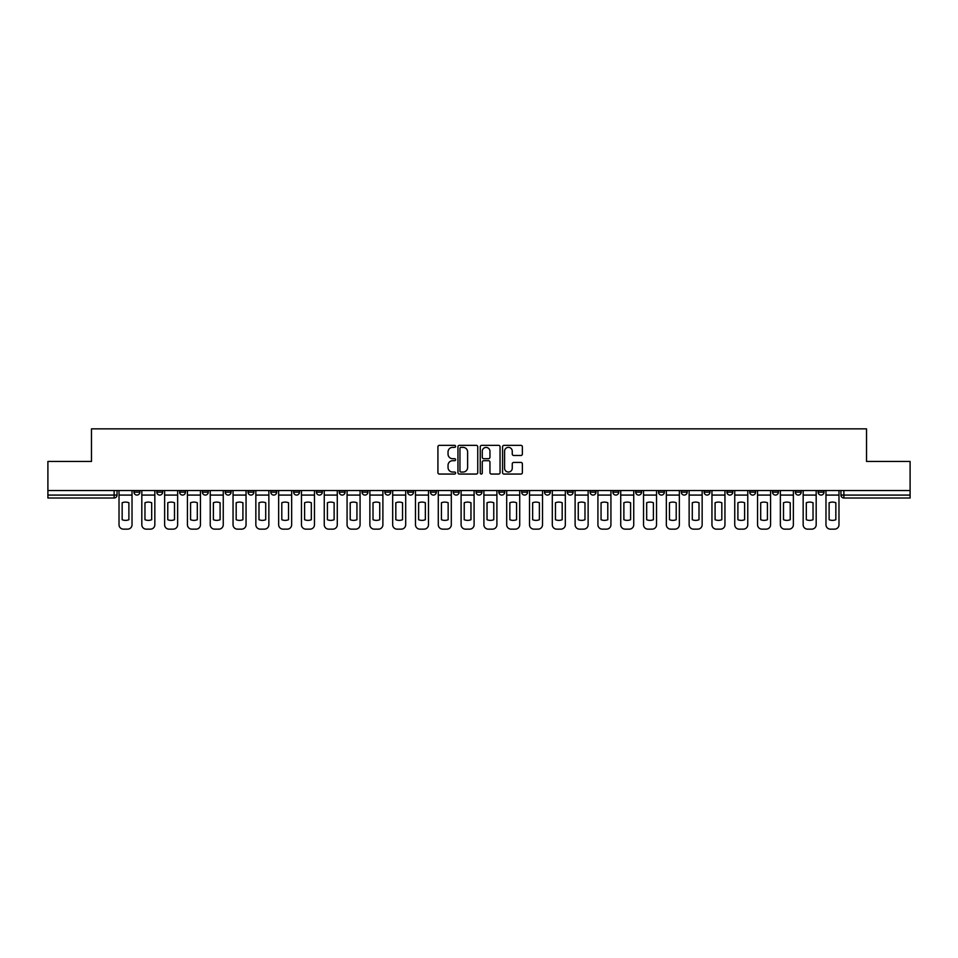 <?xml version="1.0" encoding="UTF-8"?>
<svg xmlns="http://www.w3.org/2000/svg" width="958" height="958" viewBox="0 0 958 958"><rect width="100%" height="100%" fill="white"/><g stroke="black" fill="none" stroke-linecap="round" stroke-linejoin="round"><path stroke-width="1.44" d="M455.613 446.356A1.006 1.006 0 0 0 454.607 445.35L439.363 445.35A1.437 1.437 0 0 0 437.926 446.787L437.926 472.617A1.437 1.437 0 0 0 439.363 474.054L454.607 474.054A1.006 1.006 0 0 0 455.613 473.048A1.006 1.006 0 0 0 454.607 472.043L452.631 472.043A4.586 4.586 0 0 1 448.045 467.456L448.045 465.301A4.586 4.586 0 0 1 452.631 460.702L454.607 460.702A1.006 1.006 0 0 0 455.613 459.708A1.006 1.006 0 0 0 454.607 458.702L452.631 458.702A4.586 4.586 0 0 1 448.045 454.104L448.045 451.96A4.586 4.586 0 0 1 452.631 447.362L454.607 447.362A1.006 1.006 0 0 0 455.613 446.356M749.731 490.544L749.731 492.161L755.587 492.161A2.922 2.922 0 0 1 752.653 495.082A2.922 2.922 0 0 1 749.731 492.161L749.731 490.544M726.93 490.544L726.93 492.161L732.774 492.161A2.922 2.922 0 0 1 729.852 495.082A2.922 2.922 0 0 1 726.93 492.161L726.93 490.544M590.104 490.544L590.104 492.161L595.948 492.161A2.922 2.922 0 0 1 593.026 495.082A2.922 2.922 0 0 1 590.104 492.161L590.104 490.544M567.292 490.544L567.292 492.161L573.147 492.161A2.922 2.922 0 0 1 570.214 495.082A2.922 2.922 0 0 1 567.292 492.161L567.292 490.544M544.491 490.544L544.491 492.161L550.335 492.161A2.922 2.922 0 0 1 547.413 495.082A2.922 2.922 0 0 1 544.491 492.161L544.491 490.544M498.879 490.544L498.879 492.161L504.734 492.161A2.922 2.922 0 0 1 501.8 495.082A2.922 2.922 0 0 1 498.879 492.161L498.879 490.544M453.266 492.161L453.266 490.544L453.266 492.161A2.922 2.922 0 0 0 456.2 495.082A2.922 2.922 0 0 1 453.266 492.161L459.121 492.161A2.922 2.922 0 0 1 456.2 495.082A2.922 2.922 0 0 0 459.121 492.161L459.121 490.544L459.121 492.161M430.465 492.161L430.465 490.544L430.465 492.161A2.922 2.922 0 0 0 433.387 495.082A2.922 2.922 0 0 1 430.465 492.161L436.309 492.161A2.922 2.922 0 0 1 433.387 495.082M407.665 492.161L407.665 490.544L407.665 492.161A2.922 2.922 0 0 0 410.587 495.082A2.922 2.922 0 0 1 407.665 492.161L413.509 492.161A2.922 2.922 0 0 1 410.587 495.082A2.922 2.922 0 0 0 413.509 492.161L413.509 490.544L413.509 492.161M384.853 490.544L384.853 492.161L390.708 492.161A2.922 2.922 0 0 1 387.786 495.082A2.922 2.922 0 0 1 384.853 492.161L384.853 490.544M362.052 490.544L362.052 492.161L367.896 492.161A2.922 2.922 0 0 1 364.974 495.082A2.922 2.922 0 0 1 362.052 492.161L362.052 490.544M339.252 490.544L339.252 492.161L345.096 492.161A2.922 2.922 0 0 1 342.174 495.082A2.922 2.922 0 0 1 339.252 492.161L339.252 490.544M316.439 492.161L316.439 490.544L316.439 492.161A2.922 2.922 0 0 0 319.361 495.082A2.922 2.922 0 0 1 316.439 492.161L322.295 492.161A2.922 2.922 0 0 1 319.361 495.082M270.827 492.161L270.827 490.544L270.827 492.161A2.922 2.922 0 0 0 273.76 495.082A2.922 2.922 0 0 1 270.827 492.161L276.682 492.161A2.922 2.922 0 0 1 273.76 495.082A2.922 2.922 0 0 0 276.682 492.161L276.682 490.544L276.682 492.161M248.026 492.161L248.026 490.544L248.026 492.161A2.922 2.922 0 0 0 250.948 495.082A2.922 2.922 0 0 1 248.026 492.161L253.87 492.161A2.922 2.922 0 0 1 250.948 495.082A2.922 2.922 0 0 0 253.87 492.161L253.87 490.544L253.87 492.161M225.226 492.161L225.226 490.544L225.226 492.161A2.922 2.922 0 0 0 228.148 495.082A2.922 2.922 0 0 1 225.226 492.161L231.07 492.161A2.922 2.922 0 0 1 228.148 495.082A2.922 2.922 0 0 0 231.07 492.161L231.07 490.544L231.07 492.161M202.413 492.161L202.413 490.544L202.413 492.161A2.922 2.922 0 0 0 205.347 495.082A2.922 2.922 0 0 1 202.413 492.161L208.269 492.161A2.922 2.922 0 0 1 205.347 495.082M179.613 492.161L179.613 490.544L179.613 492.161A2.922 2.922 0 0 0 182.535 495.082A2.922 2.922 0 0 1 179.613 492.161L185.457 492.161A2.922 2.922 0 0 1 182.535 495.082A2.922 2.922 0 0 0 185.457 492.161L185.457 490.544L185.457 492.161M156.813 492.161L156.813 490.544L156.813 492.161A2.922 2.922 0 0 0 159.735 495.082A2.922 2.922 0 0 1 156.813 492.161L162.656 492.161A2.922 2.922 0 0 1 159.735 495.082A2.922 2.922 0 0 0 162.656 492.161L162.656 490.544L162.656 492.161M520.936 455.469A1.437 1.437 0 0 0 522.373 454.032L522.373 446.787A1.437 1.437 0 0 0 520.936 445.35L504.004 445.35A1.437 1.437 0 0 0 502.567 446.787L502.567 472.617A1.437 1.437 0 0 0 504.004 474.054L520.936 474.054A1.437 1.437 0 0 0 522.373 472.617L522.373 463.864A1.437 1.437 0 0 0 520.936 462.427L513.692 462.427A1.437 1.437 0 0 0 512.255 463.864L512.255 468.211A3.844 3.844 0 0 1 508.411 472.043A3.844 3.844 0 0 1 504.579 468.211L504.579 451.206A3.844 3.844 0 0 1 508.411 447.362A3.844 3.844 0 0 1 512.255 451.206L512.255 454.032A1.437 1.437 0 0 0 513.692 455.469L520.936 455.469M47.9 490.544L47.9 461.457L91.465 461.457L91.465 428.861L866.535 428.861L866.535 461.457L910.1 461.457L910.1 490.544L47.9 490.544L47.9 495.082L117.044 495.082L117.044 490.544L117.044 495.082A2.922 2.922 0 0 1 114.122 498.004L47.9 498.004L47.9 495.082M477.743 446.787A1.437 1.437 0 0 0 476.306 445.35L459.373 445.35A1.437 1.437 0 0 0 457.948 446.787L457.948 472.617A1.437 1.437 0 0 0 459.373 474.054L476.306 474.054A1.437 1.437 0 0 0 477.743 472.617L477.743 446.787M481.694 445.35L498.627 445.35A1.437 1.437 0 0 1 500.052 446.787L500.052 472.617A1.437 1.437 0 0 1 498.627 474.054L491.37 474.054A1.437 1.437 0 0 1 489.945 472.617L489.945 462.139A1.437 1.437 0 0 0 488.508 460.702L483.694 460.702A1.437 1.437 0 0 0 482.269 462.139L482.269 473.048A1.006 1.006 0 0 1 481.263 474.054A1.006 1.006 0 0 1 480.257 473.048L480.257 446.787A1.437 1.437 0 0 1 481.694 445.35M840.956 490.544L840.956 495.082L910.1 495.082L910.1 498.004L843.878 498.004A2.922 2.922 0 0 1 840.956 495.082A2.922 2.922 0 0 0 843.878 498.004L843.878 490.544M910.1 490.544L910.1 495.082M824 490.544L824 492.161A2.922 2.922 0 0 1 821.078 495.082A2.922 2.922 0 0 1 818.144 492.161A2.922 2.922 0 0 0 821.078 495.082M818.144 490.544L818.144 492.161L824 492.161M801.187 490.544L801.187 492.161A2.922 2.922 0 0 1 798.265 495.082A2.922 2.922 0 0 1 795.344 492.161L801.187 492.161M795.344 490.544L795.344 492.161M778.387 490.544L778.387 492.161A2.922 2.922 0 0 1 775.465 495.082A2.922 2.922 0 0 1 772.543 492.161L778.387 492.161M772.543 490.544L772.543 492.161M755.587 490.544L755.587 492.161M732.774 490.544L732.774 492.161L732.774 490.544M709.974 490.544L709.974 492.161A2.922 2.922 0 0 1 707.052 495.082A2.922 2.922 0 0 1 704.13 492.161L709.974 492.161M704.13 490.544L704.13 492.161M687.173 490.544L687.173 492.161A2.922 2.922 0 0 1 684.24 495.082A2.922 2.922 0 0 1 681.318 492.161L687.173 492.161M681.318 490.544L681.318 492.161M664.361 490.544L664.361 492.161A2.922 2.922 0 0 1 661.439 495.082A2.922 2.922 0 0 1 658.517 492.161L664.361 492.161M658.517 490.544L658.517 492.161M641.561 490.544L641.561 492.161A2.922 2.922 0 0 1 638.639 495.082A2.922 2.922 0 0 1 635.705 492.161L641.561 492.161M635.705 490.544L635.705 492.161M618.748 490.544L618.748 492.161A2.922 2.922 0 0 1 615.826 495.082A2.922 2.922 0 0 1 612.904 492.161L618.748 492.161M612.904 490.544L612.904 492.161M595.948 490.544L595.948 492.161A2.922 2.922 0 0 1 593.026 495.082M573.147 490.544L573.147 492.161M550.335 492.161L550.335 490.544L550.335 492.161A2.922 2.922 0 0 1 547.413 495.082M527.535 490.544L527.535 492.161A2.922 2.922 0 0 1 524.613 495.082A2.922 2.922 0 0 1 521.691 492.161A2.922 2.922 0 0 0 524.613 495.082A2.922 2.922 0 0 0 527.535 492.161L521.691 492.161L521.691 490.544M504.734 492.161L504.734 490.544L504.734 492.161A2.922 2.922 0 0 1 501.8 495.082M481.922 490.544L481.922 492.161A2.922 2.922 0 0 1 479 495.082A2.922 2.922 0 0 1 476.078 492.161A2.922 2.922 0 0 0 479 495.082M476.078 490.544L476.078 492.161L481.922 492.161M436.309 490.544L436.309 492.161L436.309 490.544M390.708 492.161L390.708 490.544L390.708 492.161A2.922 2.922 0 0 1 387.786 495.082M367.896 492.161L367.896 490.544L367.896 492.161A2.922 2.922 0 0 1 364.974 495.082M345.096 492.161L345.096 490.544L345.096 492.161A2.922 2.922 0 0 1 342.174 495.082M322.295 490.544L322.295 492.161L322.295 490.544M299.483 492.161L299.483 490.544L299.483 492.161A2.922 2.922 0 0 1 296.561 495.082A2.922 2.922 0 0 1 293.639 492.161L299.483 492.161A2.922 2.922 0 0 1 296.561 495.082M293.639 490.544L293.639 492.161M208.269 490.544L208.269 492.161L208.269 490.544M139.856 490.544L139.856 492.161A2.922 2.922 0 0 1 136.922 495.082A2.922 2.922 0 0 1 134 492.161A2.922 2.922 0 0 0 136.922 495.082A2.922 2.922 0 0 0 139.856 492.161L139.856 490.544M134 490.544L134 492.161L139.856 492.161M114.122 490.544L114.122 498.004A2.922 2.922 0 0 0 117.044 495.082M460.954 447.362A1.006 1.006 0 0 0 459.948 448.368L459.948 471.037A1.006 1.006 0 0 0 460.954 472.043L463.037 472.043A4.586 4.586 0 0 0 467.624 467.456L467.624 451.96A4.586 4.586 0 0 0 463.037 447.362L460.954 447.362M489.945 451.278A3.844 3.844 0 0 0 486.101 447.434A3.844 3.844 0 0 0 482.269 451.278L482.269 457.265A1.437 1.437 0 0 0 483.694 458.702L488.508 458.702A1.437 1.437 0 0 0 489.945 457.265L489.945 451.278M119.02 495.082L119.02 524.756A4.383 4.383 0 0 0 123.402 529.139L127.642 529.139A4.383 4.383 0 0 0 132.024 524.756L132.024 495.082L119.02 495.082L119.02 490.544M132.024 495.082L132.024 490.544M128.887 519.727L128.887 502.746A9.065 9.065 0 0 0 122.157 502.746L122.157 519.727A9.065 9.065 0 0 0 128.887 519.727M141.82 495.082L141.82 524.756A4.383 4.383 0 0 0 146.215 529.139L150.454 529.139A4.383 4.383 0 0 0 154.837 524.756L154.837 495.082L141.82 495.082L141.82 490.544M154.837 495.082L154.837 490.544M151.687 519.727L151.687 502.746A9.065 9.065 0 0 0 144.969 502.746L144.969 519.727A9.065 9.065 0 0 0 151.687 519.727M164.632 495.082L164.632 524.756A4.383 4.383 0 0 0 169.015 529.139L173.254 529.139A4.383 4.383 0 0 0 177.637 524.756L177.637 495.082L164.632 495.082L164.632 490.544M177.637 495.082L177.637 490.544M174.5 519.727L174.5 502.746A9.065 9.065 0 0 0 167.77 502.746L167.77 519.727A9.065 9.065 0 0 0 174.5 519.727M187.433 495.082L187.433 524.756A4.383 4.383 0 0 0 191.816 529.139L196.055 529.139A4.383 4.383 0 0 0 200.45 524.756L200.45 495.082L187.433 495.082L187.433 490.544M200.45 495.082L200.45 490.544M197.3 519.727L197.3 502.746A9.065 9.065 0 0 0 190.582 502.746L190.582 519.727A9.065 9.065 0 0 0 197.3 519.727M210.233 495.082L210.233 524.756A4.383 4.383 0 0 0 214.628 529.139L218.867 529.139A4.383 4.383 0 0 0 223.25 524.756L223.25 495.082L210.233 495.082L210.233 490.544M223.25 495.082L223.25 490.544M220.101 519.727L220.101 502.746A9.065 9.065 0 0 0 213.383 502.746L213.383 519.727A9.065 9.065 0 0 0 220.101 519.727M233.045 495.082L233.045 524.756A4.383 4.383 0 0 0 237.428 529.139L241.667 529.139A4.383 4.383 0 0 0 246.05 524.756L246.05 495.082L233.045 495.082L233.045 490.544M246.05 495.082L246.05 490.544M242.913 519.727L242.913 502.746A9.065 9.065 0 0 0 236.183 502.746L236.183 519.727A9.065 9.065 0 0 0 242.913 519.727M255.846 495.082L255.846 524.756A4.383 4.383 0 0 0 260.229 529.139L264.468 529.139A4.383 4.383 0 0 0 268.863 524.756L268.863 495.082L255.846 495.082L255.846 490.544M268.863 495.082L268.863 490.544M265.713 519.727L265.713 502.746A9.065 9.065 0 0 0 258.995 502.746L258.995 519.727A9.065 9.065 0 0 0 265.713 519.727M278.658 495.082L278.658 524.756A4.383 4.383 0 0 0 283.041 529.139L287.28 529.139A4.383 4.383 0 0 0 291.663 524.756L291.663 495.082L278.658 495.082L278.658 490.544M291.663 495.082L291.663 490.544M288.526 519.727L288.526 502.746A9.065 9.065 0 0 0 281.796 502.746L281.796 519.727A9.065 9.065 0 0 0 288.526 519.727M301.459 495.082L301.459 524.756A4.383 4.383 0 0 0 305.841 529.139L310.081 529.139A4.383 4.383 0 0 0 314.464 524.756L314.464 495.082L301.459 495.082L301.459 490.544M314.464 495.082L314.464 490.544M311.326 519.727L311.326 502.746A9.065 9.065 0 0 0 304.596 502.746L304.596 519.727A9.065 9.065 0 0 0 311.326 519.727M324.259 495.082L324.259 524.756A4.383 4.383 0 0 0 328.654 529.139L332.893 529.139A4.383 4.383 0 0 0 337.276 524.756L337.276 495.082L324.259 495.082L324.259 490.544M337.276 495.082L337.276 490.544M334.126 519.727L334.126 502.746A9.065 9.065 0 0 0 327.408 502.746L327.408 519.727A9.065 9.065 0 0 0 334.126 519.727M347.071 495.082L347.071 524.756A4.383 4.383 0 0 0 351.454 529.139L355.693 529.139A4.383 4.383 0 0 0 360.076 524.756L360.076 495.082L347.071 495.082L347.071 490.544M360.076 495.082L360.076 490.544M356.939 519.727L356.939 502.746A9.065 9.065 0 0 0 350.209 502.746L350.209 519.727A9.065 9.065 0 0 0 356.939 519.727M369.872 495.082L369.872 524.756A4.383 4.383 0 0 0 374.255 529.139L378.494 529.139A4.383 4.383 0 0 0 382.889 524.756L382.889 495.082L369.872 495.082L369.872 490.544M382.889 495.082L382.889 490.544M379.739 519.727L379.739 502.746A9.065 9.065 0 0 0 373.021 502.746L373.021 519.727A9.065 9.065 0 0 0 379.739 519.727M392.672 495.082L392.672 524.756A4.383 4.383 0 0 0 397.067 529.139L401.306 529.139A4.383 4.383 0 0 0 405.689 524.756L405.689 495.082L392.672 495.082L392.672 490.544M405.689 495.082L405.689 490.544M402.54 519.727L402.54 502.746A9.065 9.065 0 0 0 395.822 502.746L395.822 519.727A9.065 9.065 0 0 0 402.54 519.727M415.485 495.082L415.485 524.756A4.383 4.383 0 0 0 419.867 529.139L424.107 529.139A4.383 4.383 0 0 0 428.489 524.756L428.489 495.082L415.485 495.082L415.485 490.544M428.489 495.082L428.489 490.544M425.352 519.727L425.352 502.746A9.065 9.065 0 0 0 418.622 502.746L418.622 519.727A9.065 9.065 0 0 0 425.352 519.727M438.285 495.082L438.285 524.756A4.383 4.383 0 0 0 442.668 529.139L446.907 529.139A4.383 4.383 0 0 0 451.302 524.756L451.302 495.082L438.285 495.082L438.285 490.544M451.302 495.082L451.302 490.544M448.152 519.727L448.152 502.746A9.065 9.065 0 0 0 441.434 502.746L441.434 519.727A9.065 9.065 0 0 0 448.152 519.727M461.097 495.082L461.097 524.756A4.383 4.383 0 0 0 465.48 529.139L469.719 529.139A4.383 4.383 0 0 0 474.102 524.756L474.102 495.082L461.097 495.082L461.097 490.544M474.102 495.082L474.102 490.544M470.965 519.727L470.965 502.746A9.065 9.065 0 0 0 464.235 502.746L464.235 519.727A9.065 9.065 0 0 0 470.965 519.727M483.898 495.082L483.898 524.756A4.383 4.383 0 0 0 488.281 529.139L492.52 529.139A4.383 4.383 0 0 0 496.903 524.756L496.903 495.082L483.898 495.082L483.898 490.544M496.903 495.082L496.903 490.544M493.765 519.727L493.765 502.746A9.065 9.065 0 0 0 487.035 502.746L487.035 519.727A9.065 9.065 0 0 0 493.765 519.727M506.698 495.082L506.698 524.756A4.383 4.383 0 0 0 511.093 529.139L515.332 529.139A4.383 4.383 0 0 0 519.715 524.756L519.715 495.082L506.698 495.082L506.698 490.544M519.715 495.082L519.715 490.544M516.566 519.727L516.566 502.746A9.065 9.065 0 0 0 509.848 502.746L509.848 519.727A9.065 9.065 0 0 0 516.566 519.727M529.511 495.082L529.511 524.756A4.383 4.383 0 0 0 533.893 529.139L538.133 529.139A4.383 4.383 0 0 0 542.515 524.756L542.515 495.082L529.511 495.082L529.511 490.544M542.515 495.082L542.515 490.544M539.378 519.727L539.378 502.746A9.065 9.065 0 0 0 532.648 502.746L532.648 519.727A9.065 9.065 0 0 0 539.378 519.727M552.311 495.082L552.311 524.756A4.383 4.383 0 0 0 556.694 529.139L560.933 529.139A4.383 4.383 0 0 0 565.328 524.756L565.328 495.082L552.311 495.082L552.311 490.544M565.328 495.082L565.328 490.544M562.178 519.727L562.178 502.746A9.065 9.065 0 0 0 555.46 502.746L555.46 519.727A9.065 9.065 0 0 0 562.178 519.727M575.111 495.082L575.111 524.756A4.383 4.383 0 0 0 579.506 529.139L583.745 529.139A4.383 4.383 0 0 0 588.128 524.756L588.128 495.082L575.111 495.082L575.111 490.544M588.128 495.082L588.128 490.544M584.979 519.727L584.979 502.746A9.065 9.065 0 0 0 578.261 502.746L578.261 519.727A9.065 9.065 0 0 0 584.979 519.727M597.924 495.082L597.924 524.756A4.383 4.383 0 0 0 602.307 529.139L606.546 529.139A4.383 4.383 0 0 0 610.929 524.756L610.929 495.082L597.924 495.082L597.924 490.544M610.929 495.082L610.929 490.544M607.791 519.727L607.791 502.746A9.065 9.065 0 0 0 601.061 502.746L601.061 519.727A9.065 9.065 0 0 0 607.791 519.727M620.724 495.082L620.724 524.756A4.383 4.383 0 0 0 625.107 529.139L629.346 529.139A4.383 4.383 0 0 0 633.741 524.756L633.741 495.082L620.724 495.082L620.724 490.544M633.741 495.082L633.741 490.544M630.592 519.727L630.592 502.746A9.065 9.065 0 0 0 623.874 502.746L623.874 519.727A9.065 9.065 0 0 0 630.592 519.727M643.536 495.082L643.536 524.756A4.383 4.383 0 0 0 647.919 529.139L652.159 529.139A4.383 4.383 0 0 0 656.541 524.756L656.541 495.082L643.536 495.082L643.536 490.544M656.541 495.082L656.541 490.544M653.404 519.727L653.404 502.746A9.065 9.065 0 0 0 646.674 502.746L646.674 519.727A9.065 9.065 0 0 0 653.404 519.727M666.337 495.082L666.337 524.756A4.383 4.383 0 0 0 670.72 529.139L674.959 529.139A4.383 4.383 0 0 0 679.342 524.756L679.342 495.082L666.337 495.082L666.337 490.544M679.342 495.082L679.342 490.544M676.204 519.727L676.204 502.746A9.065 9.065 0 0 0 669.474 502.746L669.474 519.727A9.065 9.065 0 0 0 676.204 519.727M689.137 495.082L689.137 524.756A4.383 4.383 0 0 0 693.532 529.139L697.771 529.139A4.383 4.383 0 0 0 702.154 524.756L702.154 495.082L689.137 495.082L689.137 490.544M702.154 495.082L702.154 490.544M699.005 519.727L699.005 502.746A9.065 9.065 0 0 0 692.287 502.746L692.287 519.727A9.065 9.065 0 0 0 699.005 519.727M711.95 495.082L711.95 524.756A4.383 4.383 0 0 0 716.333 529.139L720.572 529.139A4.383 4.383 0 0 0 724.955 524.756L724.955 495.082L711.95 495.082L711.95 490.544M724.955 495.082L724.955 490.544M721.817 519.727L721.817 502.746A9.065 9.065 0 0 0 715.087 502.746L715.087 519.727A9.065 9.065 0 0 0 721.817 519.727M734.75 495.082L734.75 524.756A4.383 4.383 0 0 0 739.133 529.139L743.372 529.139A4.383 4.383 0 0 0 747.767 524.756L747.767 495.082L734.75 495.082L734.75 490.544M747.767 495.082L747.767 490.544M744.617 519.727L744.617 502.746A9.065 9.065 0 0 0 737.9 502.746L737.9 519.727A9.065 9.065 0 0 0 744.617 519.727M757.55 495.082L757.55 524.756A4.383 4.383 0 0 0 761.945 529.139L766.184 529.139A4.383 4.383 0 0 0 770.567 524.756L770.567 495.082L757.55 495.082L757.55 490.544M770.567 495.082L770.567 490.544M767.418 519.727L767.418 502.746A9.065 9.065 0 0 0 760.7 502.746L760.7 519.727A9.065 9.065 0 0 0 767.418 519.727M780.363 495.082L780.363 524.756A4.383 4.383 0 0 0 784.746 529.139L788.985 529.139A4.383 4.383 0 0 0 793.368 524.756L793.368 495.082L780.363 495.082L780.363 490.544M793.368 495.082L793.368 490.544M790.23 519.727L790.23 502.746A9.065 9.065 0 0 0 783.5 502.746L783.5 519.727A9.065 9.065 0 0 0 790.23 519.727M803.163 495.082L803.163 524.756A4.383 4.383 0 0 0 807.546 529.139L811.785 529.139A4.383 4.383 0 0 0 816.18 524.756L816.18 495.082L803.163 495.082L803.163 490.544M816.18 495.082L816.18 490.544M813.031 519.727L813.031 502.746A9.065 9.065 0 0 0 806.313 502.746L806.313 519.727A9.065 9.065 0 0 0 813.031 519.727M825.976 495.082L825.976 524.756A4.383 4.383 0 0 0 830.358 529.139L834.598 529.139A4.383 4.383 0 0 0 838.98 524.756L838.98 495.082L825.976 495.082L825.976 490.544M838.98 495.082L838.98 490.544M835.843 519.727L835.843 502.746A9.065 9.065 0 0 0 829.113 502.746L829.113 519.727A9.065 9.065 0 0 0 835.843 519.727"/></g></svg>
